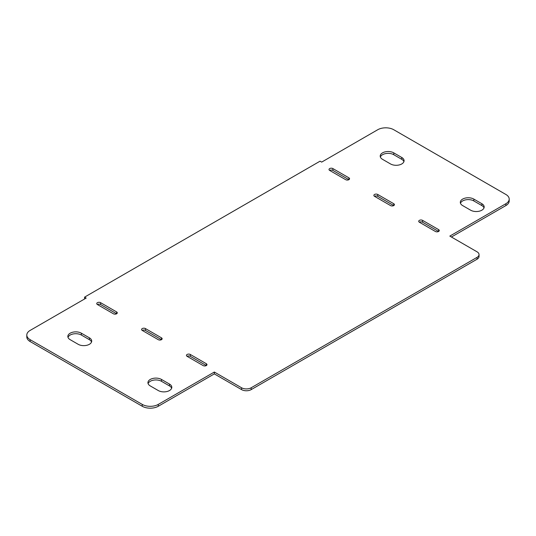 <?xml version="1.0" encoding="UTF-8"?>
<svg xmlns="http://www.w3.org/2000/svg" width="536" height="536" viewBox="0 0 536 536"><rect width="100%" height="100%" fill="white"/><g stroke="black" fill="none" stroke-linecap="round" stroke-linejoin="round"><path stroke-width="0.8" d="M393.752 203.72L393.752 205.569L377.733 196.323A2.265 1.306 0 0 0 374.523 196.323A2.265 1.306 180 0 1 373.86 195.399A2.265 1.306 180 0 1 375.26 194.193A2.265 1.306 180 0 1 377.733 194.474L393.752 203.72A2.265 1.306 180 0 1 394.416 204.645A2.265 1.306 180 0 1 393.015 205.858A2.265 1.306 180 0 1 390.543 205.569L374.523 196.323M161.477 337.827L161.477 339.677L145.457 330.431A2.265 1.306 0 0 0 142.248 330.431A2.265 1.306 180 0 1 141.584 329.499A2.265 1.306 180 0 1 142.985 328.293A2.265 1.306 180 0 1 145.457 328.575L161.477 337.827A2.265 1.306 180 0 1 162.14 338.752A2.265 1.306 180 0 1 160.74 339.958A2.265 1.306 180 0 1 158.267 339.677L142.248 330.431M171.641 388.232A7.926 4.576 0 0 0 169.483 385.92L161.477 381.297A7.926 4.576 0 0 0 153.591 380.145A7.926 4.576 0 0 0 148.104 383.608M169.483 384.071A7.926 4.576 180 0 1 171.808 387.307A7.926 4.576 180 0 1 166.91 391.535A7.926 4.576 180 0 1 158.267 390.543L150.261 385.92A7.926 4.576 180 0 1 147.936 382.684A7.926 4.576 180 0 1 152.834 378.45A7.926 4.576 180 0 1 161.477 379.441L169.483 384.071L169.483 385.92M484.015 207.888A7.926 4.576 0 0 0 481.851 205.569L473.844 200.946A7.926 4.576 0 0 0 465.965 199.801A7.926 4.576 0 0 0 460.471 203.258M462.628 205.569A7.926 4.576 180 0 1 460.31 202.333A7.926 4.576 180 0 1 465.201 198.106A7.926 4.576 180 0 1 473.844 199.097L481.851 203.72A7.926 4.576 180 0 1 484.175 206.963A7.926 4.576 180 0 1 479.285 211.191A7.926 4.576 180 0 1 470.642 210.199L462.628 205.569M438.602 229.616L438.602 231.472L422.582 222.219A2.265 1.306 0 0 0 419.38 222.219A2.265 1.306 180 0 1 418.717 221.294A2.265 1.306 180 0 1 420.117 220.088A2.265 1.306 180 0 1 422.582 220.37L438.602 229.616A2.265 1.306 180 0 1 439.265 230.54A2.265 1.306 180 0 1 437.865 231.753A2.265 1.306 180 0 1 435.4 231.472L419.38 222.219M206.327 363.723A2.265 1.306 180 0 1 206.99 364.648A2.265 1.306 180 0 1 205.59 365.853A2.265 1.306 180 0 1 203.124 365.572L187.104 356.326A2.265 1.306 180 0 1 186.441 355.402A2.265 1.306 180 0 1 187.841 354.189A2.265 1.306 180 0 1 190.307 354.47L206.327 363.723L206.327 365.572L190.307 356.326A2.265 1.306 0 0 0 187.104 356.326M116.62 311.932A2.265 1.306 180 0 1 117.284 312.856A2.265 1.306 180 0 1 115.883 314.062A2.265 1.306 180 0 1 113.418 313.781L97.398 304.528A2.265 1.306 180 0 1 96.735 303.604A2.265 1.306 180 0 1 98.135 302.398A2.265 1.306 180 0 1 100.601 302.679L116.62 311.932L116.62 313.781L100.601 304.528A2.265 1.306 0 0 0 97.398 304.528M403.916 161.644A7.926 4.576 0 0 0 401.759 159.333L393.752 154.703A7.926 4.576 0 0 0 385.866 153.557A7.926 4.576 0 0 0 380.379 157.021M382.537 159.333A7.926 4.576 180 0 1 380.212 156.09A7.926 4.576 180 0 1 385.109 151.862A7.926 4.576 180 0 1 393.752 152.854L401.759 157.484A7.926 4.576 180 0 1 404.084 160.72A7.926 4.576 180 0 1 399.186 164.947A7.926 4.576 180 0 1 390.543 163.956L382.537 159.333M348.896 177.825L348.896 179.674L332.876 170.428A2.265 1.306 0 0 0 329.674 170.428A2.265 1.306 180 0 1 329.01 169.503A2.265 1.306 180 0 1 330.411 168.297A2.265 1.306 180 0 1 332.876 168.579L348.896 177.825A2.265 1.306 180 0 1 349.559 178.749A2.265 1.306 180 0 1 348.159 179.962A2.265 1.306 180 0 1 345.693 179.674L329.674 170.428M91.549 341.988A7.926 4.576 0 0 0 89.385 339.677L81.378 335.054A7.926 4.576 0 0 0 73.499 333.901A7.926 4.576 0 0 0 68.005 337.365M70.162 339.677A7.926 4.576 180 0 1 67.844 336.44A7.926 4.576 180 0 1 72.735 332.213A7.926 4.576 180 0 1 81.378 333.204L89.385 337.827A7.926 4.576 180 0 1 91.71 341.064A7.926 4.576 180 0 1 86.819 345.291A7.926 4.576 180 0 1 78.176 344.3L70.162 339.677M449.818 236.095L477.047 251.813A6.794 3.926 180 0 1 479.037 254.587A6.794 3.926 180 0 1 477.047 257.367L251.183 387.769A6.794 3.926 180 0 1 241.569 387.769L214.333 372.044L158.267 404.412A11.33 6.539 180 0 1 142.248 404.412L30.117 339.677A11.33 6.539 180 0 1 26.8 335.054A11.33 6.539 180 0 1 30.117 330.431L86.182 298.056L84.581 297.132L320.059 161.182L321.667 162.107L377.733 129.732A11.33 6.539 180 0 1 393.752 129.732L505.884 194.474A11.33 6.539 180 0 1 509.2 199.097A11.33 6.539 180 0 1 505.884 203.72L449.818 236.095M26.8 335.054L26.8 336.903A11.33 6.539 0 0 0 30.117 341.526L142.248 406.268A11.33 6.539 0 0 0 158.267 406.268L214.333 373.894L241.569 389.618A6.794 3.926 0 0 0 251.183 389.618L477.047 259.216A6.794 3.926 0 0 0 479.037 256.442L479.037 254.587M214.333 373.894L214.333 372.044M84.581 298.981L84.581 297.132M451.419 237.019L505.884 205.569A11.33 6.539 0 0 0 509.2 200.946L509.2 199.097M377.733 194.474L377.733 196.323M145.457 328.575L145.457 330.431M161.477 379.441L161.477 381.297M473.844 199.097L473.844 200.946M481.851 203.72L481.851 205.569M422.582 220.37L422.582 222.219M190.307 354.47L190.307 356.326M100.601 302.679L100.601 304.528M393.752 152.854L393.752 154.703M401.759 157.484L401.759 159.333M332.876 168.579L332.876 170.428M81.378 333.204L81.378 335.054M89.385 337.827L89.385 339.677M477.047 259.216L477.047 257.367M251.183 389.618L251.183 387.769M241.569 389.618L241.569 387.769M158.267 406.268L158.267 404.412M142.248 406.268L142.248 404.412M30.117 341.526L30.117 339.677M505.884 205.569L505.884 203.72"/></g></svg>
